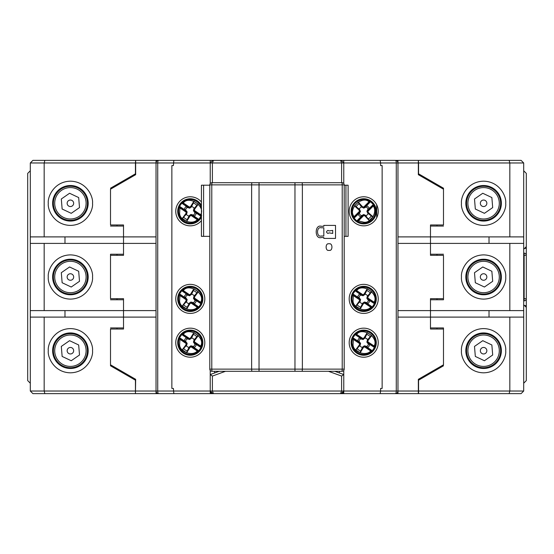 <?xml version="1.0" encoding="UTF-8"?>
<svg xmlns="http://www.w3.org/2000/svg" width="554" height="554" viewBox="0 0 554 554"><rect width="100%" height="100%" fill="white"/><g stroke="black" fill="none" stroke-linecap="round" stroke-linejoin="round"><path stroke-width="0.83" d="M363.715 223.885A12.576 12.576 0 0 1 351.139 211.316A12.576 12.576 0 0 1 363.715 198.741A12.576 12.576 0 0 1 376.284 211.316A12.576 12.576 0 0 1 363.715 223.885A12.569 12.569 0 0 1 351.146 211.316A12.569 12.569 0 0 1 363.715 198.748A12.569 12.569 0 0 1 376.284 211.316A12.569 12.569 0 0 1 363.715 223.885M368.438 212.646L372.939 216.773L369.172 220.54L365.515 215.312L363.715 214.502L361.52 215.769A4.965 4.965 0 0 1 359.262 213.512L360.529 211.316L359.262 209.121A4.965 4.965 0 0 1 361.52 206.864L363.715 208.131L365.515 207.321L365.654 206.954L364.269 207.48L364.539 206.843L369.276 202.106L368.971 201.794L369.525 201.116L370.827 201.434A12.174 12.174 0 0 1 373.597 204.197L373.908 205.506L373.23 206.053L372.925 205.749L368.181 210.492L367.551 210.762L367.711 209.516L366.9 211.316L367.711 213.117L371.755 216.275L368.749 213.525L367.891 211.316L368.181 210.492M359.352 213.255L358.147 214.356A6.343 6.343 0 0 0 360.668 216.877L361.769 215.679L363.161 215.153L362.891 215.783L357.413 221.655L354.179 218.179L354.193 217.216A0.436 0.429 -162.8 0 1 353.514 217.126L354.193 216.572L354.505 216.877L359.241 212.14L359.878 211.87L359.352 213.255L359.719 213.117M356.596 221.198A12.174 12.174 0 0 1 353.833 218.428L353.514 217.126A11.738 11.738 0 0 1 369.525 201.116A0.436 0.429 72.8 0 1 369.615 201.794L370.578 201.781L373.244 204.454L373.23 205.416A0.436 0.429 17.2 0 1 373.908 205.506A11.738 11.738 0 0 1 357.905 221.51A0.436 0.429 -107.2 0 1 357.808 220.831L356.852 220.845L362.198 215.499M353.376 217.611A0.436 0.429 16.6 0 0 354.048 217.694L359.878 211.87M353.833 218.428L359.525 212.833M357.413 221.655A0.436 0.429 -106.6 0 1 357.33 220.977L363.161 215.153M374.047 205.015A0.436 0.429 -163.4 0 0 373.375 204.932L367.551 210.762M373.597 204.197L367.898 209.8M370.827 201.434L365.231 207.127M370.01 200.977A0.436 0.429 73.4 0 1 370.093 201.656L364.269 207.48M364.539 206.843L363.715 207.134L361.506 206.275L361.914 207.321M358.985 209.98L354.484 205.859L358.673 209.107L359.532 211.316L359.241 212.14M362.891 215.783L363.715 215.492L365.924 216.351L365.515 215.312M354.484 205.859L358.251 202.085L361.506 206.275M359.262 209.121L355.668 206.351M356.146 206.739A8.843 8.843 0 0 1 359.137 203.747L358.75 203.27M372.939 216.773L371.755 216.275M359.137 203.747L361.52 206.864M365.515 207.321L365.91 206.864A4.965 4.965 0 0 1 368.168 209.121L367.711 209.516M365.91 215.769A4.965 4.965 0 0 0 368.168 213.512M363.715 208.131L363.715 207.134M358.147 214.356L359.262 213.512M361.52 215.769L360.668 216.877M361.914 215.312L361.769 215.679M358.673 209.107L359.719 209.516M368.071 209.37L369.276 208.269L368.168 209.121M369.276 208.269A6.343 6.343 0 0 0 366.755 205.749L365.654 206.954M365.91 206.864L366.755 205.749M359.532 211.316L360.529 211.316M363.715 215.492L363.715 214.502M368.749 213.525L367.711 213.117M367.891 211.316L366.9 211.316M351.381 301.362A12.576 12.576 0 0 1 361.243 286.563A12.576 12.576 0 0 1 376.041 296.425A12.576 12.576 0 0 1 366.18 311.223A12.576 12.576 0 0 1 351.381 301.362A12.569 12.569 0 0 1 363.715 286.328A12.569 12.569 0 0 1 376.034 296.425A12.569 12.569 0 0 1 363.715 311.466A12.569 12.569 0 0 1 351.388 301.362M363.334 303.793L360.176 309.014L355.737 306.057L360.148 301.445L360.592 299.52L358.916 297.616A4.965 4.965 0 0 1 360.689 294.963L363.085 295.774L364.691 294.624L366.713 290.573A8.843 8.843 0 0 1 370.238 292.921L367.281 296.348L366.838 298.267L367.988 299.873L367.586 298.689L368.258 298.828L373.839 302.539L374.075 302.179L374.857 302.588L374.802 303.931A12.174 12.174 0 0 1 372.627 307.186L371.415 307.754L370.737 307.193L370.979 306.833L365.398 303.114L365.01 302.546L366.263 302.463L364.338 302.02L362.731 303.17L360.425 307.761L362.538 304.271L364.532 302.99L365.398 303.114M359.781 301.923A4.965 4.965 0 0 0 362.434 303.689M360.952 294.998L359.636 294.036A6.343 6.343 0 0 0 357.662 297.006L359.054 297.844L359.844 299.105L359.165 298.966L352.337 294.749L355.114 290.898L356.056 290.725A0.436 0.429 -84.2 0 1 356.014 290.04L356.686 290.594L356.451 290.954L362.025 294.673L362.413 295.24L360.952 294.998L361.166 295.33M352.628 293.862A12.174 12.174 0 0 1 354.795 290.601L356.014 290.04A11.738 11.738 0 0 1 374.857 302.588A0.436 0.429 151.5 0 1 374.206 302.809L374.407 303.751L372.316 306.895L371.367 307.068A0.436 0.429 95.8 0 1 371.415 307.754A11.738 11.738 0 0 1 352.573 295.199A0.436 0.429 -28.5 0 1 353.223 294.977L353.016 294.042L359.311 298.232M355.509 289.998A0.436 0.429 95.3 0 0 355.557 290.677L362.413 295.24M354.795 290.601L361.402 295.088M352.337 294.749A0.436 0.429 -27.9 0 1 352.988 294.534L359.844 299.105M371.921 307.795A0.436 0.429 -84.7 0 0 371.866 307.117L365.01 302.546M372.627 307.186L366.021 302.699M374.802 303.931L368.112 299.562M375.086 303.038A0.436 0.429 152.1 0 1 374.442 303.253L367.586 298.689M368.258 298.828L367.808 298.073L368.223 295.739L367.281 296.348M364.096 294.001L367.254 288.772L364.885 293.523L362.891 294.797L362.025 294.673M359.165 298.966L359.615 299.714L359.207 302.048L360.148 301.445M367.254 288.772L371.686 291.729L368.223 295.739M366.713 290.573L366.997 290.033M370.238 292.921L370.626 292.45M360.176 309.014L360.425 307.761M364.989 294.098A4.965 4.965 0 0 1 367.648 295.871M367.988 299.873L368.507 300.171A4.965 4.965 0 0 1 366.741 302.83L366.263 302.463M366.838 298.267L367.808 298.073M359.636 294.036L360.689 294.963M358.916 297.616L357.662 297.006M359.442 297.913L359.054 297.844M364.885 293.523L364.691 294.624M366.471 302.789L367.787 303.751L366.741 302.83M367.787 303.751A6.343 6.343 0 0 0 369.767 300.787L368.368 299.943M368.507 300.171L369.767 300.787M362.891 294.797L363.085 295.774M359.615 299.714L360.592 299.52M362.538 304.271L362.731 303.17M364.532 302.99L364.338 302.02M500.622 203.297A17.029 17.029 0 0 1 483.594 220.319A17.029 17.029 0 0 1 466.572 203.297A17.029 17.029 0 0 1 483.594 186.269A17.029 17.029 0 0 1 500.622 203.297M466.253 203.297A17.34 17.34 0 0 0 483.594 220.637A17.34 17.34 0 0 0 500.934 203.297A17.34 17.34 0 0 0 483.594 185.95A17.34 17.34 0 0 0 466.253 203.297M499.293 203.297A15.699 15.699 0 0 1 483.594 218.996A15.699 15.699 0 0 1 467.895 203.297A15.699 15.699 0 0 1 483.594 187.591A15.699 15.699 0 0 1 499.293 203.297M483.594 193.658L482.769 193.263L474.494 198.997L475.325 209.024L484.425 213.325L492.693 207.591L491.862 197.563L482.769 193.263M483.594 200.042A3.255 3.255 0 0 0 480.339 203.297A3.255 3.255 0 0 0 483.594 206.545A3.255 3.255 0 0 0 486.848 203.297A3.255 3.255 0 0 0 483.594 200.042M483.594 212.93L484.425 213.325M376.72 217.777L376.72 204.848M177.945 345.073A12.576 12.576 0 0 1 187.896 330.343A12.576 12.576 0 0 1 202.632 340.294A12.576 12.576 0 0 1 192.674 355.031A12.576 12.576 0 0 1 177.716 342.684A12.569 12.569 0 0 1 202.626 340.294A12.569 12.569 0 0 1 191.483 355.197A12.569 12.569 0 0 1 177.945 345.073M189.877 347.58L186.684 352.78L182.266 349.796L186.705 345.211L187.155 343.293L185.5 341.375A4.965 4.965 0 0 1 187.287 338.729L189.683 339.554L191.594 337.898A4.965 4.965 0 0 1 194.239 339.685L193.415 342.081L194.551 343.695L194.939 343.764L194.163 342.504L194.835 342.642L200.389 346.395L200.631 346.042L201.407 346.451L201.344 347.794A12.174 12.174 0 0 1 199.149 351.035L197.93 351.596L197.259 351.028L197.501 350.668L191.947 346.915L191.559 346.347L192.813 346.271L190.895 345.814L189.281 346.949L186.947 351.527L189.08 348.05L191.082 346.79L191.947 346.915M187.55 338.771L186.241 337.802A6.343 6.343 0 0 0 184.247 340.752L185.638 341.61L186.414 342.871L185.742 342.725L178.942 338.466L181.74 334.63L182.681 334.464A0.436 0.429 -83.8 0 1 182.647 333.778L183.319 334.339L183.076 334.699L188.63 338.452L189.011 339.02L187.758 339.103M179.233 337.58A12.174 12.174 0 0 1 181.428 334.332L182.647 333.778A11.738 11.738 0 0 1 201.407 346.451A0.436 0.429 151.9 0 1 200.749 346.672L200.95 347.614L198.838 350.737L197.889 350.911A0.436 0.429 96.2 0 1 197.93 351.596A11.738 11.738 0 0 1 179.171 338.916A0.436 0.429 -28.1 0 1 179.821 338.702L179.628 337.76L185.888 341.991M182.141 333.73A0.436 0.429 95.7 0 0 182.19 334.408L189.011 339.02M181.428 334.332L188.007 338.861M178.942 338.466A0.436 0.429 -27.6 0 1 179.586 338.259L186.414 342.871M198.436 351.638A0.436 0.429 -84.3 0 0 198.387 350.959L191.559 346.347M199.149 351.035L192.57 346.506M201.344 347.794L194.683 343.376M201.635 346.908A0.436 0.429 152.4 0 1 200.984 347.116L194.163 342.504M194.835 342.642L194.392 341.894L194.814 339.56L193.872 340.156M190.701 337.788L193.893 332.587L191.497 337.317L189.496 338.584L188.63 338.452M185.742 342.725L186.186 343.48L185.756 345.807L186.705 345.211M193.893 332.587L198.311 335.572L194.814 339.56M191.594 337.898L193.63 333.847M193.339 334.387A8.843 8.843 0 0 1 196.85 336.756L197.245 336.285M186.684 352.78L186.947 351.527M196.85 336.756L194.239 339.685M194.551 343.695L195.077 343.992A4.965 4.965 0 0 1 193.291 346.638L192.813 346.271M186.331 345.689A4.965 4.965 0 0 0 188.976 347.476M193.415 342.081L194.392 341.894M186.241 337.802L187.287 338.729M185.5 341.375L184.247 340.752M186.019 341.679L185.638 341.61M191.497 337.317L191.296 338.418M193.021 346.596L194.329 347.566L193.291 346.638M194.329 347.566A6.343 6.343 0 0 0 196.324 344.616L194.939 343.764M195.077 343.992L196.324 344.616M189.496 338.584L189.683 339.554M186.186 343.48L187.155 343.293M189.08 348.05L189.281 346.949M191.082 346.79L190.895 345.814M500.622 350.703A17.029 17.029 0 0 1 483.594 367.731A17.029 17.029 0 0 1 466.572 350.703A17.029 17.029 0 0 1 483.594 333.681A17.029 17.029 0 0 1 500.622 350.703M466.253 350.703A17.34 17.34 0 0 0 483.594 368.05A17.34 17.34 0 0 0 500.934 350.703A17.34 17.34 0 0 0 483.594 333.363A17.34 17.34 0 0 0 466.253 350.703M499.293 350.703A15.699 15.699 0 0 1 483.594 366.409A15.699 15.699 0 0 1 467.895 350.703A15.699 15.699 0 0 1 483.594 335.004A15.699 15.699 0 0 1 499.293 350.703M474.494 346.409L475.325 356.437L484.425 360.737L492.693 355.003L491.862 344.976L482.769 340.675L474.494 346.409L475.325 356.437M483.594 341.07L482.769 340.675M483.594 347.455A3.255 3.255 0 0 0 480.339 350.703A3.255 3.255 0 0 0 483.594 353.958A3.255 3.255 0 0 0 486.848 350.703A3.255 3.255 0 0 0 483.594 347.455M483.594 360.342L484.425 360.737M87.428 277A17.029 17.029 0 0 1 70.406 294.029A17.029 17.029 0 0 1 53.378 277A17.029 17.029 0 0 1 70.406 259.971A17.029 17.029 0 0 1 87.428 277M70.406 294.34A17.34 17.34 0 0 0 87.747 277A17.34 17.34 0 0 0 70.406 259.66A17.34 17.34 0 0 0 53.066 277A17.34 17.34 0 0 0 70.406 294.34M86.105 277A15.699 15.699 0 0 1 70.406 292.699A15.699 15.699 0 0 1 54.708 277A15.699 15.699 0 0 1 70.406 261.301A15.699 15.699 0 0 1 86.105 277M71.231 287.027L79.506 281.3L79.153 277L78.675 271.266L69.575 266.973L61.307 272.7L62.138 282.734L71.231 287.027L79.506 281.3L78.675 271.266L69.575 266.973M73.661 277A3.255 3.255 0 0 0 70.406 273.745A3.255 3.255 0 0 0 67.152 277A3.255 3.255 0 0 0 70.406 280.255A3.255 3.255 0 0 0 73.661 277M62.076 282.021L62.138 282.734M190.285 357.212A14.522 14.522 0 0 1 175.763 342.684A14.522 14.522 0 0 1 190.285 328.162A14.522 14.522 0 0 1 204.814 342.684A14.522 14.522 0 0 1 190.285 357.212M190.285 313.419A14.522 14.522 0 0 1 175.763 298.897A14.522 14.522 0 0 1 190.285 284.368A14.522 14.522 0 0 1 204.814 298.897A14.522 14.522 0 0 1 190.285 313.419M201.421 220.644A14.522 14.522 0 0 1 175.763 211.316A14.522 14.522 0 0 1 201.421 201.988M363.715 196.788A14.522 14.522 0 0 0 349.186 211.316A14.522 14.522 0 0 0 363.715 225.838A14.522 14.522 0 0 0 378.237 211.316A14.522 14.522 0 0 0 363.715 196.788M363.715 284.368A14.522 14.522 0 0 0 349.186 298.897A14.522 14.522 0 0 0 363.715 313.419A14.522 14.522 0 0 0 378.237 298.897A14.522 14.522 0 0 0 363.715 284.368M363.715 328.162A14.522 14.522 0 0 0 349.186 342.684A14.522 14.522 0 0 0 363.715 357.212A14.522 14.522 0 0 0 378.237 342.684A14.522 14.522 0 0 0 363.715 328.162M156.034 317.103L123.521 317.103L123.521 310.6L156.034 310.6M219.162 371.298L210.229 374.552L212.397 376.069L225.506 371.298M328.494 371.298L341.603 376.069L343.771 374.552L334.838 371.298M397.966 310.6L430.479 310.6L430.479 317.103L397.966 317.103M397.966 236.897L430.479 236.897L430.479 243.4L397.966 243.4M509.126 393.631L521.099 393.631L523.696 391.027L509.825 391.027L509.126 393.631L418.339 393.631L418.339 379.324L443.491 364.802L443.491 329.028L430.479 329.028L430.479 317.103L509.825 317.103L509.825 391.027L418.561 391.027L418.561 393.631L395.362 393.631A2.604 0.914 -90 0 0 396.276 391.027L397.966 391.027A2.604 2.604 0 0 1 395.362 393.631L341.167 393.631A2.604 2.604 0 0 0 343.771 391.027L343.771 370.432M341.603 376.069L341.603 391.027L212.397 391.027L212.397 376.069M210.229 370.432L210.229 391.027L212.833 393.631L173.852 393.631L173.381 388.423L171.858 388.423L171.858 165.577L173.381 165.577L173.852 160.369L158.638 160.369A2.604 0.914 90 0 0 157.724 162.973L157.724 391.027A2.604 0.914 90 0 0 158.638 393.631A2.604 2.604 0 0 1 156.034 391.027L210.229 391.027A2.604 2.604 0 0 0 212.833 393.631A2.604 2.604 0 0 1 210.229 391.027L212.397 391.027L213.477 393.631L212.833 393.631M214.564 372.974L214.564 371.298M339.436 371.298L339.436 372.974M210.229 183.568L210.229 162.973L156.034 162.973A2.604 2.604 0 0 1 158.638 160.369L135.661 160.369L135.661 174.676L110.509 189.198L110.509 224.972L123.521 224.972L123.521 255.325L110.509 255.325L110.509 298.675L123.521 298.675L123.521 310.6L44.175 310.6L44.175 243.4L123.521 243.4L123.521 254.238L110.509 254.238L110.509 255.325M117.012 224.972L117.012 226.053M117.012 254.238L117.012 255.325M156.034 243.4L123.521 243.4L123.521 236.897L156.034 236.897M117.012 298.675L117.012 299.762M117.012 327.947L117.012 329.028M110.509 364.802L110.509 365.792L135.439 380.189L135.439 391.027L44.175 391.027L44.175 317.103L123.521 317.103L123.521 329.028L110.509 329.028L110.509 364.802L135.661 379.324L135.439 393.631L156.034 393.631L156.034 391.027L135.661 391.027M436.988 329.028L436.988 327.947M436.988 299.762L436.988 298.675M443.491 329.028L443.491 327.947L430.479 327.947L430.479 298.675L443.491 298.675L443.491 255.325L430.479 255.325L430.479 243.4L509.825 243.4L509.825 310.6L430.479 310.6L430.479 299.762L443.491 299.762L443.491 298.675M436.988 255.325L436.988 254.238M436.988 226.053L436.988 224.972M443.491 189.198L443.491 188.208L418.561 173.811L418.561 162.973L509.825 162.973L509.825 236.897L430.479 236.897L430.479 224.972L443.491 224.972L443.491 189.198L418.339 174.676L418.339 160.369L395.362 160.369A2.604 2.604 0 0 1 397.966 162.973L396.276 162.973A2.604 0.914 -90 0 0 395.362 160.369L173.852 160.369M397.966 393.631L397.966 162.973L418.339 162.973M343.771 183.568L343.771 162.973L380.619 162.973L380.619 165.577L382.142 165.577L382.142 388.423L380.619 388.423L380.619 391.027L341.603 391.027L340.523 393.631L213.477 393.631M212.397 182.702L212.397 162.973L341.603 162.973L341.603 182.702M135.661 162.973L156.034 162.973L156.034 391.027M135.661 174.676L133.936 174.676M110.509 224.972L110.509 189.198M110.509 298.675L110.509 254.238M110.509 365.792L110.509 329.028M133.936 379.324L135.661 379.324M380.148 393.631L380.619 391.027L396.276 391.027L396.276 162.973L380.619 162.973L380.148 160.369M340.523 393.631L341.167 393.631L343.771 391.027L343.771 393.631L306.05 393.631M173.852 393.631L156.034 393.631M420.064 379.324L418.339 379.324M443.491 327.947L443.491 364.802M443.491 255.325L443.491 299.762M443.491 188.208L443.491 224.972M420.064 174.676L418.339 174.676M340.523 160.369L341.603 162.973L343.771 162.973L341.167 160.369M212.833 160.369L210.229 162.973L212.397 162.973L213.477 160.369M30.304 162.973L135.439 162.973L135.661 160.369L32.901 160.369L30.304 162.973L30.304 236.897L44.175 236.897L44.175 162.973L44.874 160.369M418.561 162.973L418.339 160.369L521.099 160.369L523.696 162.973L523.696 243.4L509.825 243.4M87.428 350.703A17.029 17.029 0 0 1 70.406 367.731A17.029 17.029 0 0 1 53.378 350.703A17.029 17.029 0 0 1 70.406 333.681A17.029 17.029 0 0 1 87.428 350.703M70.406 368.05A17.34 17.34 0 0 0 87.747 350.703A17.34 17.34 0 0 0 70.406 333.363A17.34 17.34 0 0 0 53.066 350.703A17.34 17.34 0 0 0 70.406 368.05M86.105 350.703A15.699 15.699 0 0 1 70.406 366.409A15.699 15.699 0 0 1 54.708 350.703A15.699 15.699 0 0 1 70.406 335.004A15.699 15.699 0 0 1 86.105 350.703M79.153 350.703L78.675 344.976L69.575 340.675L61.307 346.409L62.138 356.437L71.231 360.737L79.506 355.003L78.675 344.976L69.575 340.675M73.661 350.703A3.255 3.255 0 0 0 70.406 347.455A3.255 3.255 0 0 0 67.152 350.703A3.255 3.255 0 0 0 70.406 353.958A3.255 3.255 0 0 0 73.661 350.703M62.076 355.73L62.138 356.437L71.231 360.737L79.506 355.003L79.444 354.297M500.622 277A17.029 17.029 0 0 1 483.594 294.029A17.029 17.029 0 0 1 466.572 277A17.029 17.029 0 0 1 483.594 259.971A17.029 17.029 0 0 1 500.622 277M466.253 277A17.34 17.34 0 0 0 483.594 294.34A17.34 17.34 0 0 0 500.934 277A17.34 17.34 0 0 0 483.594 259.66A17.34 17.34 0 0 0 466.253 277M499.293 277A15.699 15.699 0 0 1 483.594 292.699A15.699 15.699 0 0 1 467.895 277A15.699 15.699 0 0 1 483.594 261.301A15.699 15.699 0 0 1 499.293 277M483.594 273.745A3.255 3.255 0 0 0 480.339 277A3.255 3.255 0 0 0 483.594 280.255A3.255 3.255 0 0 0 486.848 277A3.255 3.255 0 0 0 483.594 273.745M491.862 271.266L482.769 266.973L474.494 272.7L475.325 282.734L484.425 287.027L492.693 281.3L491.862 271.266M483.594 286.64L484.425 287.027M87.428 203.297A17.029 17.029 0 0 1 70.406 220.319A17.029 17.029 0 0 1 53.378 203.297A17.029 17.029 0 0 1 70.406 186.269A17.029 17.029 0 0 1 87.428 203.297M70.406 220.637A17.34 17.34 0 0 0 87.747 203.297A17.34 17.34 0 0 0 70.406 185.95A17.34 17.34 0 0 0 53.066 203.297A17.34 17.34 0 0 0 70.406 220.637M86.105 203.297A15.699 15.699 0 0 1 70.406 218.996A15.699 15.699 0 0 1 54.708 203.297A15.699 15.699 0 0 1 70.406 187.591A15.699 15.699 0 0 1 86.105 203.297M78.737 198.27L78.675 197.563L69.575 193.263L61.307 198.997L62.138 209.024L71.231 213.325L79.506 207.591L78.675 197.563L69.575 193.263M73.661 203.297A3.255 3.255 0 0 0 70.406 200.042A3.255 3.255 0 0 0 67.152 203.297A3.255 3.255 0 0 0 70.406 206.545A3.255 3.255 0 0 0 73.661 203.297M71.231 213.325L79.506 207.591L79.444 206.884M61.66 203.297L62.138 209.024M177.945 301.286A12.576 12.576 0 0 1 187.896 286.55A12.576 12.576 0 0 1 202.632 296.508A12.576 12.576 0 0 1 192.674 311.237A12.576 12.576 0 0 1 177.716 298.897A12.569 12.569 0 0 1 202.626 296.508A12.569 12.569 0 0 1 191.483 311.403A12.569 12.569 0 0 1 177.945 301.286M189.877 303.793L186.684 308.993L182.266 306.009L186.705 301.424L187.155 299.499L185.5 297.588A4.965 4.965 0 0 1 187.287 294.943L189.683 295.767L191.594 294.105A4.965 4.965 0 0 1 194.239 295.891L193.415 298.287L194.551 299.901L194.939 299.97L194.163 298.71L194.835 298.855L200.389 302.609L200.631 302.249L201.407 302.664L201.344 304.001A12.174 12.174 0 0 1 199.149 307.248L197.93 307.802L197.259 307.241L197.501 306.881L191.947 303.128L191.559 302.56L192.813 302.477L190.895 302.027L189.281 303.163L186.947 307.733L189.08 304.264L191.082 302.996L191.947 303.128M187.55 294.984L186.241 294.015A6.343 6.343 0 0 0 184.247 296.965L185.638 297.817L186.414 299.077L185.742 298.938L178.942 294.673L181.74 290.843L182.681 290.67A0.436 0.429 -83.8 0 1 182.647 289.984L183.319 290.552L183.076 290.905L188.63 294.659L189.011 295.234L187.758 295.31M179.233 293.786A12.174 12.174 0 0 1 181.428 290.545L182.647 289.984A11.738 11.738 0 0 1 201.407 302.664A0.436 0.429 151.9 0 1 200.749 302.879L200.95 303.821L198.838 306.951L197.889 307.117A0.436 0.429 96.2 0 1 197.93 307.802A11.738 11.738 0 0 1 179.171 295.13A0.436 0.429 -28.1 0 1 179.821 294.908L179.628 293.966L185.888 298.204M182.141 289.943A0.436 0.429 95.7 0 0 182.19 290.621L189.011 295.234M181.428 290.545L188.007 295.074M178.942 294.673A0.436 0.429 -27.6 0 1 179.586 294.465L186.414 299.077M198.436 307.844A0.436 0.429 -84.3 0 0 198.387 307.172L191.559 302.56M199.149 307.248L192.57 302.719M201.344 304.001L194.683 299.589M201.635 303.114A0.436 0.429 152.4 0 1 200.984 303.322L194.163 298.71M194.835 298.855L194.392 298.1L194.814 295.767L193.872 296.369M190.701 294.001L193.893 288.8L191.497 293.53L189.496 294.79L188.63 294.659M185.742 298.938L186.186 299.686L185.756 302.02L186.705 301.424M193.893 288.8L198.311 291.785L194.814 295.767M191.594 294.105L193.63 290.054M193.339 290.594A8.843 8.843 0 0 1 196.85 292.969L197.245 292.498M186.684 308.993L186.947 307.733M196.85 292.969L194.239 295.891M194.551 299.901L195.077 300.206A4.965 4.965 0 0 1 193.291 302.851L192.813 302.477M186.331 301.895A4.965 4.965 0 0 0 188.976 303.682M193.415 298.287L194.392 298.1M186.241 294.015L187.287 294.943M185.5 297.588L184.247 296.965M186.019 297.886L185.638 297.817M191.497 293.53L191.296 294.631M193.021 302.809L194.329 303.779L193.291 302.851M194.329 303.779A6.343 6.343 0 0 0 196.324 300.829L194.939 299.97M195.077 300.206L196.324 300.829M189.496 294.79L189.683 295.767M186.186 299.686L187.155 299.499M189.08 304.264L189.281 303.163M191.082 302.996L190.895 302.027M351.381 345.156A12.576 12.576 0 0 1 361.243 330.357A12.576 12.576 0 0 1 376.041 340.218A12.576 12.576 0 0 1 366.18 355.01A12.576 12.576 0 0 1 351.381 345.156A12.569 12.569 0 0 1 363.715 330.115A12.569 12.569 0 0 1 376.034 340.218A12.569 12.569 0 0 1 363.715 355.252A12.569 12.569 0 0 1 351.388 345.156M363.334 347.58L360.176 352.808L355.737 349.851L360.148 345.232L360.592 343.314L358.916 341.409A4.965 4.965 0 0 1 360.689 338.75L363.085 339.56L364.989 337.892A4.965 4.965 0 0 1 367.648 339.657L366.838 342.06L367.988 343.667L367.586 342.476L368.258 342.614L373.839 346.333L374.075 345.973L374.857 346.382L374.802 347.718A12.174 12.174 0 0 1 372.627 350.98L371.415 351.541L370.737 350.987L370.979 350.627L365.398 346.908L365.01 346.34L366.471 346.582L366.263 346.25L364.338 345.807L362.731 346.956L360.425 351.548L362.538 348.057L364.532 346.783L365.398 346.908M360.952 338.792L359.636 337.829A6.343 6.343 0 0 0 357.662 340.793L359.054 341.638L359.844 342.891L359.165 342.753L352.337 338.542L355.114 334.685L356.056 334.512A0.436 0.429 -84.2 0 1 356.014 333.827L356.686 334.387L356.451 334.748L362.025 338.466L362.413 339.034L361.166 339.117M352.628 337.649A12.174 12.174 0 0 1 354.795 334.394L356.014 333.827A11.738 11.738 0 0 1 374.857 346.382A0.436 0.429 151.5 0 1 374.206 346.603L374.407 347.538L372.316 350.682L371.367 350.855A0.436 0.429 95.8 0 1 371.415 351.541A11.738 11.738 0 0 1 352.573 338.993A0.436 0.429 -28.5 0 1 353.223 338.771L353.016 337.829L359.311 342.019M355.509 333.785A0.436 0.429 95.3 0 0 355.557 334.464L362.413 339.034M354.795 334.394L361.402 338.882M352.337 338.542A0.436 0.429 -27.9 0 1 352.988 338.328L359.844 342.891M371.921 351.582A0.436 0.429 -84.7 0 0 371.866 350.904L365.01 346.34M372.627 350.98L366.021 346.492M374.802 347.718L368.112 343.348M375.086 346.832A0.436 0.429 152.1 0 1 374.442 347.039L367.586 342.476M368.258 342.614L367.808 341.866L368.223 339.533L367.281 340.135M364.096 337.788L367.254 332.566L364.885 337.31L362.891 338.591L362.025 338.466M359.165 342.753L359.615 343.508L359.207 345.841L360.148 345.232M367.254 332.566L371.686 335.523L368.223 339.533M364.989 337.892L366.997 333.82M366.713 334.367A8.843 8.843 0 0 1 370.238 336.714L370.626 336.236M360.176 352.808L360.425 351.548M370.238 336.714L367.648 339.657M367.988 343.667L368.507 343.965A4.965 4.965 0 0 1 366.741 346.617L366.263 346.25M359.781 345.71A4.965 4.965 0 0 0 362.434 347.483M366.838 342.06L367.808 341.866M359.636 337.829L360.689 338.75M358.916 341.409L357.662 340.793M359.442 341.707L359.054 341.638M364.885 337.31L364.691 338.411M366.471 346.582L367.787 347.545L366.741 346.617M367.787 347.545A6.343 6.343 0 0 0 369.767 344.574L368.368 343.736M368.507 343.965L369.767 344.574M362.891 338.591L363.085 339.56M359.615 343.508L360.592 343.314M362.538 348.057L362.731 346.956M364.532 346.783L364.338 345.807M201.421 217.154A12.576 12.576 0 0 1 177.945 213.706A12.576 12.576 0 0 1 201.421 205.472M201.421 216.24L201.344 216.42A12.174 12.174 0 0 1 199.149 219.668L197.93 220.222L197.259 219.661L197.501 219.301L191.947 215.548L191.559 214.98L192.813 214.897L190.895 214.446L189.281 215.582L186.947 220.153L189.08 216.683L191.082 215.416L191.947 215.548M189.877 216.212L186.684 221.413L182.266 218.428L186.705 213.844L187.155 211.919L185.5 210.008A4.965 4.965 0 0 1 187.287 207.362L189.683 208.186L191.296 207.051L193.339 203.013A8.843 8.843 0 0 1 196.85 205.389L193.872 208.789L193.415 210.707L194.551 212.321L194.939 212.39L194.163 211.129L194.835 211.275L201.635 215.534M186.331 214.315A4.965 4.965 0 0 0 188.976 216.102M187.55 207.404L186.241 206.434A6.343 6.343 0 0 0 184.247 209.384L185.638 210.236L186.414 211.496L185.742 211.358L178.942 207.092L181.74 203.263L182.681 203.089A0.436 0.429 -83.8 0 1 182.647 202.404L183.319 202.972L183.076 203.332L188.63 207.085L189.011 207.653L187.758 207.729M179.233 206.206A12.174 12.174 0 0 1 181.428 202.965L182.647 202.404A11.738 11.738 0 0 1 201.421 207.605M182.141 202.362A0.436 0.429 95.7 0 0 182.19 203.041L189.011 207.653M181.428 202.965L188.007 207.494M178.942 207.092A0.436 0.429 -27.6 0 1 179.586 206.884L179.628 206.386L185.888 210.624M198.436 220.27A0.436 0.429 -84.3 0 0 198.387 219.592L197.889 219.536A0.436 0.429 96.2 0 1 197.93 220.222A11.738 11.738 0 0 1 179.171 207.549A0.436 0.429 -28.1 0 1 179.821 207.328L186.414 211.496M199.149 219.668L191.559 214.98M201.344 216.42L200.95 216.24L198.838 219.37L192.57 215.139M201.421 215.769A0.436 0.429 152.4 0 1 200.984 215.741L200.95 216.24L194.683 212.009M201.421 215.028A11.738 11.738 0 0 1 201.407 215.084A0.436 0.429 151.9 0 1 200.749 215.298L194.163 211.129M194.835 211.275L194.392 210.52L194.814 208.193L193.872 208.789M190.701 206.42L193.893 201.22L191.497 205.949L189.496 207.21L188.63 207.085M185.742 211.358L186.186 212.106L185.756 214.44L186.705 213.844M193.893 201.22L198.311 204.204L194.814 208.193M193.339 203.013L193.63 202.473M196.85 205.389L197.245 204.918M186.684 221.413L186.947 220.153M191.594 206.524A4.965 4.965 0 0 1 194.239 208.311M194.551 212.321L195.077 212.625A4.965 4.965 0 0 1 193.291 215.271L192.813 214.897M193.415 210.707L194.392 210.52M186.241 206.434L187.287 207.362M185.5 210.008L184.247 209.384M186.019 210.305L185.638 210.236M191.497 205.949L191.296 207.051M193.021 215.229L194.329 216.198L193.291 215.271M194.329 216.198A6.343 6.343 0 0 0 196.324 213.248L194.939 212.39M195.077 212.625L196.324 213.248M189.496 207.21L189.683 208.186M186.186 212.106L187.155 211.919M189.08 216.683L189.281 215.582M191.082 215.416L190.895 214.446M501.37 350.703A17.776 17.776 0 0 1 483.594 368.479A17.776 17.776 0 0 1 465.817 350.703A17.776 17.776 0 0 1 483.594 332.933A17.776 17.776 0 0 1 501.37 350.703M501.37 277A17.776 17.776 0 0 1 483.594 294.776A17.776 17.776 0 0 1 465.817 277A17.776 17.776 0 0 1 483.594 259.224A17.776 17.776 0 0 1 501.37 277M501.37 203.297A17.776 17.776 0 0 1 483.594 221.067A17.776 17.776 0 0 1 465.817 203.297A17.776 17.776 0 0 1 483.594 185.521A17.776 17.776 0 0 1 501.37 203.297M418.561 391.027L418.561 380.189L443.491 365.792M443.491 254.238L430.479 254.238L430.479 226.053L443.491 226.053M523.696 162.973L509.825 162.973L509.126 160.369M523.696 391.027L523.696 317.103L509.825 317.103M509.825 310.6L523.696 310.6L523.696 243.4M509.825 236.897L523.696 236.897M523.696 310.6L523.696 317.103M489.016 310.6L489.016 317.103M489.016 236.897L489.016 243.4M523.696 249.252L526.3 246.648L526.3 248.386L524.569 248.386M524.569 305.614L526.3 305.614L526.3 255.325L524.132 255.325L524.132 253.157A2.168 2.168 0 0 1 526.3 255.325L526.3 248.386M526.3 298.675A2.168 2.168 0 0 1 524.132 300.843L524.132 298.675L526.3 298.675L526.3 296.508M526.3 305.614L526.3 307.352L523.696 304.748M348.106 185.195L345.938 185.195L345.938 236.35L348.106 236.35L348.106 185.195M201.421 236.35L201.421 185.195L203.588 185.195L203.588 236.35L201.421 236.35M345.938 185.195L344.2 185.195M345.938 236.35L344.2 236.35M209.8 236.35L203.588 236.35M209.8 185.195L203.588 185.195M329.028 250.339C325.17 251.488 325.17 242.68 329.028 243.829C332.892 242.68 332.892 251.488 329.028 250.339M327.947 230.395L329.104 230.935L332.712 230.395L332.712 233.428L329.104 232.888L327.947 233.428C326.14 232.417 326.14 231.406 327.947 230.395M209.8 184.87A2.168 2.168 0 0 1 211.967 182.702L211.78 184.87L251.627 184.87L251.627 369.13L211.78 369.13L211.78 184.87L209.8 184.87L209.8 369.13L211.78 369.13L211.967 371.298A2.168 2.168 0 0 1 209.8 369.13M342.033 182.702A2.168 2.168 0 0 1 344.2 184.87L342.22 184.87L342.22 369.13L302.373 369.13L302.373 184.87L342.22 184.87L342.033 182.702L211.967 182.702M344.2 369.13A2.168 2.168 0 0 1 342.033 371.298L342.22 369.13L344.2 369.13L344.2 184.87M342.033 371.298L211.967 371.298M321.223 226.274C314.534 224.266 314.534 239.55 321.223 237.548L323.827 237.548L323.827 238.414L335.53 238.414L335.53 225.409L323.827 225.409L323.827 226.274L321.223 226.274M321.223 236.025C316.334 237.493 316.334 226.323 321.223 227.791L323.827 227.791L323.827 236.025L321.223 236.025M52.63 203.297A17.776 17.776 0 0 1 70.406 185.521A17.776 17.776 0 0 1 88.183 203.297A17.776 17.776 0 0 1 70.406 221.067A17.776 17.776 0 0 1 52.63 203.297A17.776 17.776 0 0 0 70.406 221.067M52.63 277A17.776 17.776 0 0 1 70.406 259.224A17.776 17.776 0 0 1 88.183 277A17.776 17.776 0 0 1 70.406 294.776A17.776 17.776 0 0 1 52.63 277A17.776 17.776 0 0 0 70.406 294.776M52.63 350.703A17.776 17.776 0 0 1 70.406 332.933A17.776 17.776 0 0 1 88.183 350.703A17.776 17.776 0 0 1 70.406 368.479A17.776 17.776 0 0 1 52.63 350.703A17.776 17.776 0 0 0 70.406 368.479M44.175 317.103L30.304 317.103L30.304 391.027L32.901 393.631L135.439 393.631L135.439 391.027M110.509 226.053L123.521 226.053L123.521 236.897L44.175 236.897M135.439 162.973L135.439 173.811L110.509 188.208M110.509 299.762L123.521 299.762L123.521 327.947L110.509 327.947M30.304 391.027L44.175 391.027L44.874 393.631M44.175 243.4L30.304 243.4L30.304 310.6L44.175 310.6M30.304 317.103L30.304 310.6M30.304 243.4L30.304 236.897M64.984 243.4L64.984 236.897M64.984 317.103L64.984 310.6M523.696 300.843L524.132 300.843M524.132 253.157L523.696 253.157M30.304 170.777L27.7 173.381L27.7 380.619L30.304 383.223M526.3 246.648L526.3 173.381L523.696 170.777M523.696 383.223L526.3 380.619L526.3 307.352M210.229 391.027L210.229 393.631L247.95 393.631M157.772 393.631L175.112 393.631M40.705 393.631L110.509 393.631M443.491 393.631L513.295 393.631M378.888 393.631L396.228 393.631M175.112 160.369L157.772 160.369M110.509 160.369L40.705 160.369M513.295 160.369L443.491 160.369M396.228 160.369L306.05 160.369M247.95 160.369L210.229 160.369L210.229 162.973M367.918 211.372L373.23 206.053C377.814 211.732 370.896 223.456 363.715 222.189L358.452 220.831L363.77 215.52M359.511 211.261L354.193 216.572C347.483 209.481 361.88 195.084 368.971 201.794L363.659 207.113M358.251 202.085L362.378 206.587M369.172 220.54L365.044 216.039M365.924 216.351L368.673 219.356M371.284 215.887A8.843 8.843 0 0 1 368.285 218.885M364.484 303.024L370.737 307.193C366.076 312.802 353.217 308.322 353.05 301.03L353.348 295.607L359.601 299.776M362.946 294.763L356.686 290.594C362.323 282.623 379.268 293.904 374.075 302.179L367.821 298.017M356.056 290.725L356.451 290.954M373.839 302.539L374.206 302.809M371.686 291.729L368.085 296.66M353.591 295.247L353.223 294.977M371.367 307.068L370.979 306.833M355.737 306.057L359.338 301.134M359.207 302.048L356.797 305.337M360.716 307.214A8.843 8.843 0 0 1 357.191 304.866M191.033 346.825L197.259 351.028C192.557 356.61 179.731 352.046 179.614 344.754L179.946 339.332L186.172 343.542M189.544 338.549L183.319 334.339C189.004 326.403 205.873 337.802 200.631 346.042L194.399 341.832M182.681 334.464L183.076 334.699M200.389 346.395L200.749 346.672M198.311 335.572L194.676 340.475M180.189 338.972L179.821 338.702M197.889 350.911L197.501 350.668M182.266 349.796L185.902 344.893M185.756 345.807L183.332 349.082M187.231 350.987A8.843 8.843 0 0 1 183.727 348.611M397.966 391.027L418.339 391.027M397.966 162.973L397.966 160.369M343.771 162.973L343.771 160.369M156.034 162.973L156.034 160.369M191.033 303.031L197.259 307.241C192.557 312.816 179.731 308.253 179.614 300.961L179.946 295.538L186.172 299.749M189.544 294.756L183.319 290.552C189.004 282.609 205.873 294.008 200.631 302.249L194.399 298.038M182.681 290.67L183.076 290.905M200.389 302.609L200.749 302.879M198.311 291.785L194.676 296.688M180.189 295.185L179.821 294.908M197.889 307.117L197.501 306.881M182.266 306.009L185.902 301.106M185.756 302.02L183.332 305.296M187.231 307.193A8.843 8.843 0 0 1 183.727 304.825M364.484 346.818L370.737 350.987C366.076 356.596 353.217 352.115 353.05 344.823L353.348 339.401L359.601 343.563M362.946 338.556L356.686 334.387C362.323 326.41 379.268 337.698 374.075 345.973L367.821 341.804M356.056 334.512L356.451 334.748M373.839 346.333L374.206 346.603M371.686 335.523L368.085 340.447M353.591 339.041L353.223 338.771M371.367 350.855L370.979 350.627M355.737 349.851L359.338 344.92M359.207 345.841L356.797 349.131M360.716 351.007A8.843 8.843 0 0 1 357.191 348.66M201.421 217.147A12.569 12.569 0 0 1 177.716 211.316A12.569 12.569 0 0 1 201.421 205.486M191.033 215.451L197.259 219.661C192.557 225.236 179.731 220.672 179.614 213.38L179.946 207.958L186.172 212.168M189.544 207.175L183.319 202.972C189.004 195.029 205.873 206.427 200.631 214.668L194.399 210.458M182.681 203.089L183.076 203.332M200.389 215.028L200.749 215.298M198.311 204.204L194.676 209.107M180.189 207.605L179.821 207.328M197.889 219.536L197.501 219.301M182.266 218.428L185.902 213.525M185.756 214.44L183.332 217.715M187.231 219.613A8.843 8.843 0 0 1 183.727 217.244M461.482 350.703C460.596 357.171 467.23 372.517 483.594 372.821C499.957 372.517 506.591 357.171 505.705 350.703C506.591 344.235 499.957 328.896 483.594 328.591C467.23 328.896 460.596 344.235 461.482 350.703M461.482 277C460.596 283.468 467.23 298.807 483.594 299.112C499.957 298.807 506.591 283.468 505.705 277C506.591 270.532 499.957 255.193 483.594 254.888C467.23 255.193 460.596 270.532 461.482 277M461.482 203.297C460.596 209.765 467.23 225.104 483.594 225.409C499.957 225.104 506.591 209.765 505.705 203.297C506.591 196.829 499.957 181.483 483.594 181.179C467.23 181.483 460.596 196.829 461.482 203.297M465.817 350.703A17.776 17.776 0 0 1 483.594 332.933M465.817 277A17.776 17.776 0 0 1 483.594 259.224M465.817 203.297A17.776 17.776 0 0 1 483.594 185.521M259.03 371.298L259.03 184.87L251.627 184.87L251.814 182.702M294.97 182.702L294.97 184.87L259.03 184.87L259.03 182.702M294.97 371.298L294.97 184.87L302.373 184.87L302.186 182.702M302.186 371.298L302.373 369.13L251.627 369.13L251.814 371.298M92.518 203.297C93.404 196.829 86.77 181.483 70.406 181.179C54.043 181.483 47.409 196.829 48.295 203.297C47.409 209.765 54.043 225.104 70.406 225.409C86.77 225.104 93.404 209.765 92.518 203.297M92.518 277C93.404 270.532 86.77 255.193 70.406 254.888C54.043 255.193 47.409 270.532 48.295 277C47.409 283.468 54.043 298.807 70.406 299.112C86.77 298.807 93.404 283.468 92.518 277M92.518 350.703C93.404 344.235 86.77 328.896 70.406 328.591C54.043 328.896 47.409 344.235 48.295 350.703C47.409 357.171 54.043 372.517 70.406 372.821C86.77 372.517 93.404 357.171 92.518 350.703M523.696 255.325L524.132 255.325L524.132 298.675L523.696 298.675"/></g></svg>
